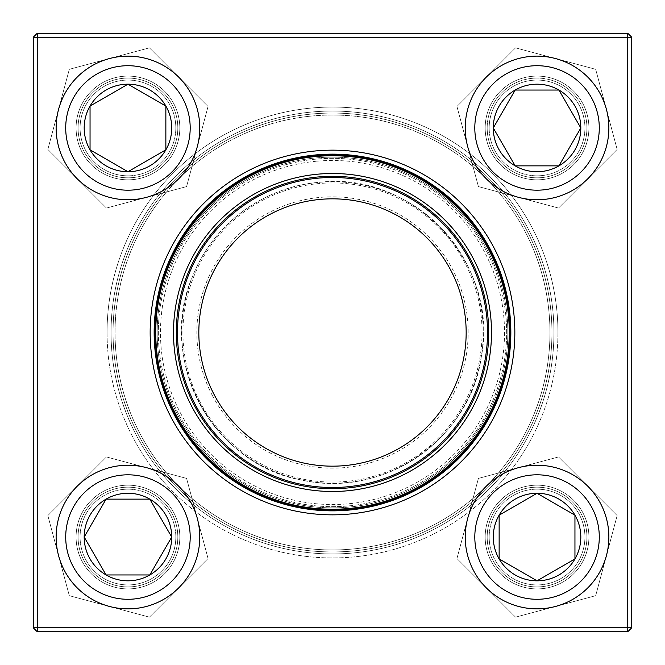 <?xml version="1.0" encoding="UTF-8"?>
<svg xmlns="http://www.w3.org/2000/svg" width="665" height="665" viewBox="0 0 665 665"><rect width="100%" height="100%" fill="white"/><g stroke="black" fill="none" stroke-linecap="round" stroke-linejoin="round"><path stroke-width="0.5" stroke-dasharray="3.33 2.49" d="M627.76 33.25L37.24 33.25L37.24 37.24L627.76 37.24L627.76 627.76L37.24 627.76L37.24 37.24L33.25 37.24L33.25 627.76L37.24 627.76L37.24 631.75L627.76 631.75L631.75 627.76L631.75 37.24L627.76 37.24L627.76 627.76L631.75 627.76L631.75 37.24L627.76 33.25L627.76 37.24L37.24 37.24L631.75 37.24L631.75 627.76L627.76 627.76L627.76 631.75L37.24 631.75L627.76 631.75L627.76 627.76L37.24 627.76L37.24 37.24L37.24 627.76L627.76 627.76L627.76 33.25L37.24 33.25L33.25 37.24L33.25 627.76L37.24 631.75L33.25 627.76L33.25 37.24L37.24 37.24L33.25 37.24L37.24 33.25L627.76 33.25L627.76 37.24L631.75 37.24L627.76 33.25L631.75 37.24M76.084 537.046A51.87 51.87 0 0 1 153.889 492.125A51.87 51.87 0 0 1 153.889 581.966A51.87 51.87 0 0 1 76.084 537.046A51.87 51.87 0 0 0 153.889 581.966A51.87 51.87 0 0 0 153.889 492.125A51.87 51.87 0 0 0 76.084 537.046M76.084 127.954A51.87 51.87 0 0 1 153.889 83.034A51.87 51.87 0 0 1 153.889 172.875A51.87 51.87 0 0 1 76.084 127.954A51.87 51.87 0 0 0 153.889 172.875A51.87 51.87 0 0 0 153.889 83.034A51.87 51.87 0 0 0 76.084 127.954M485.176 127.954A51.87 51.87 0 0 1 562.981 83.034A51.87 51.87 0 0 1 562.981 172.875A51.87 51.87 0 0 1 485.176 127.954A51.87 51.87 0 0 0 562.981 172.875A51.87 51.87 0 0 0 562.981 83.034A51.87 51.87 0 0 0 485.176 127.954M485.176 537.046A51.87 51.87 0 0 1 562.981 492.125A51.87 51.87 0 0 1 562.981 581.966A51.87 51.87 0 0 1 485.176 537.046A51.87 51.87 0 0 0 562.981 581.966A51.87 51.87 0 0 0 562.981 492.125A51.87 51.87 0 0 0 485.176 537.046M107.065 332.5A225.435 225.435 0 0 0 445.218 527.736A225.435 225.435 0 0 0 445.218 137.264A225.435 225.435 0 0 0 107.065 332.5M78.079 537.046A49.875 49.875 0 0 0 152.892 580.237A49.875 49.875 0 0 0 152.892 493.854A49.875 49.875 0 0 0 78.079 537.046A49.875 49.875 0 0 1 152.892 493.854A49.875 49.875 0 0 1 152.892 580.237A49.875 49.875 0 0 1 78.079 537.046M487.171 537.046A49.875 49.875 0 0 0 561.983 580.237A49.875 49.875 0 0 0 561.983 493.854A49.875 49.875 0 0 0 487.171 537.046A49.875 49.875 0 0 1 561.983 493.854A49.875 49.875 0 0 1 561.983 580.237A49.875 49.875 0 0 1 487.171 537.046M487.171 127.954A49.875 49.875 0 0 0 561.983 171.146A49.875 49.875 0 0 0 561.983 84.763A49.875 49.875 0 0 0 487.171 127.954A49.875 49.875 0 0 1 561.983 84.763A49.875 49.875 0 0 1 561.983 171.146A49.875 49.875 0 0 1 487.171 127.954M78.079 127.954A49.875 49.875 0 0 0 152.892 171.146A49.875 49.875 0 0 0 152.892 84.763A49.875 49.875 0 0 0 78.079 127.954A49.875 49.875 0 0 1 152.892 84.763A49.875 49.875 0 0 1 152.892 171.146A49.875 49.875 0 0 1 78.079 127.954M111.055 332.5A221.445 221.445 0 0 1 443.223 140.722A221.445 221.445 0 0 1 443.223 524.278A221.445 221.445 0 0 1 111.055 332.5A221.445 221.445 0 0 0 443.223 524.278A221.445 221.445 0 0 0 443.223 140.722A221.445 221.445 0 0 0 111.055 332.5M514.843 332.5A182.343 182.343 0 0 0 241.329 174.587A182.343 182.343 0 0 0 241.329 490.413A182.343 182.343 0 0 0 514.843 332.5A182.343 182.343 0 0 0 241.329 174.587A182.343 182.343 0 0 0 241.329 490.413A182.343 182.343 0 0 0 514.843 332.5M510.853 332.5A178.353 178.353 0 0 1 332.5 510.853A178.353 178.353 0 0 1 154.147 332.5A178.353 178.353 0 0 1 332.5 154.147A178.353 178.353 0 0 1 510.853 332.5A178.353 178.353 0 0 1 243.324 486.955A178.353 178.353 0 0 1 243.324 178.045A178.353 178.353 0 0 1 510.853 332.5A178.353 178.353 0 0 0 332.5 154.147A178.353 178.353 0 0 0 154.147 332.5A178.353 178.353 0 0 0 332.5 510.853A178.353 178.353 0 0 0 510.853 332.5M175.834 537.046A47.88 47.88 0 0 0 104.014 495.583A47.88 47.88 0 0 0 104.014 578.517A47.88 47.88 0 0 0 175.834 537.046A47.88 47.88 0 0 0 127.954 489.166A47.88 47.88 0 0 0 80.074 537.046A47.88 47.88 0 0 0 127.954 584.926A47.88 47.88 0 0 0 175.834 537.046M84.064 537.046A43.89 43.89 0 0 1 149.899 499.041A43.89 43.89 0 0 1 149.899 575.059A43.89 43.89 0 0 1 84.064 537.046M56.134 537.046A71.82 71.82 0 0 0 127.954 608.866A71.82 71.82 0 0 0 199.774 537.046A71.82 71.82 0 0 1 127.954 608.866A71.82 71.82 0 0 1 56.134 537.046M171.72 537.046A43.765 43.765 0 0 0 106.067 499.141A43.765 43.765 0 0 0 106.067 574.951A43.765 43.765 0 0 0 171.72 537.046M537.046 489.166A47.88 47.88 0 0 0 495.583 560.986A47.88 47.88 0 0 0 578.517 560.986A47.88 47.88 0 0 0 537.046 489.166A47.88 47.88 0 0 0 489.166 537.046A47.88 47.88 0 0 0 537.046 584.926A47.88 47.88 0 0 0 584.926 537.046A47.88 47.88 0 0 0 537.046 489.166M537.046 580.936A43.89 43.89 0 0 1 499.041 515.101A43.89 43.89 0 0 1 575.059 515.101A43.89 43.89 0 0 1 537.046 580.936M537.046 493.28A43.765 43.765 0 0 0 499.141 558.933A43.765 43.765 0 0 0 574.951 558.933A43.765 43.765 0 0 0 537.046 493.28M489.166 127.954A47.88 47.88 0 0 0 560.986 169.417A47.88 47.88 0 0 0 560.986 86.483A47.88 47.88 0 0 0 489.166 127.954A47.88 47.88 0 0 0 537.046 175.834A47.88 47.88 0 0 0 584.926 127.954A47.88 47.88 0 0 0 537.046 80.074A47.88 47.88 0 0 0 489.166 127.954M580.936 127.954A43.89 43.89 0 0 1 515.101 165.959A43.89 43.89 0 0 1 515.101 89.941A43.89 43.89 0 0 1 580.936 127.954M608.866 127.954A71.82 71.82 0 0 0 537.046 56.134A71.82 71.82 0 0 0 465.226 127.954A71.82 71.82 0 0 1 537.046 56.134A71.82 71.82 0 0 1 608.866 127.954M493.28 127.954A43.765 43.765 0 0 0 558.933 165.859A43.765 43.765 0 0 0 558.933 90.049A43.765 43.765 0 0 0 493.28 127.954M127.954 175.834A47.88 47.88 0 0 0 169.417 104.014A47.88 47.88 0 0 0 86.483 104.014A47.88 47.88 0 0 0 127.954 175.834A47.88 47.88 0 0 0 175.834 127.954A47.88 47.88 0 0 0 127.954 80.074A47.88 47.88 0 0 0 80.074 127.954A47.88 47.88 0 0 0 127.954 175.834M127.954 84.064A43.89 43.89 0 0 1 165.959 149.899A43.89 43.89 0 0 1 89.941 149.899A43.89 43.89 0 0 1 127.954 84.064M127.954 171.72A43.765 43.765 0 0 0 165.859 106.067A43.765 43.765 0 0 0 90.049 106.067A43.765 43.765 0 0 0 127.954 171.72M178.054 412.973A174.155 174.155 0 0 1 340.031 158.511A174.155 174.155 0 0 1 479.415 426.016A174.155 174.155 0 0 1 178.054 412.973A174.155 174.155 0 0 1 340.031 158.511A174.155 174.155 0 0 1 479.415 426.016A174.155 174.155 0 0 1 178.054 412.973A174.155 174.155 0 0 1 340.031 158.511A174.155 174.155 0 0 1 479.415 426.016A174.155 174.155 0 0 1 178.054 412.973M198.802 402.167A150.764 150.764 0 0 1 339.017 181.878A150.764 150.764 0 0 1 459.681 413.455A150.764 150.764 0 0 1 198.802 402.167A150.764 150.764 0 0 0 459.681 413.455A150.764 150.764 0 0 0 339.017 181.878A150.764 150.764 0 0 0 198.802 402.167A150.764 150.764 0 0 0 459.681 413.455A150.764 150.764 0 0 0 339.017 181.878A150.764 150.764 0 0 0 198.802 402.167M139.658 432.99A217.455 217.455 0 0 1 341.901 115.244A217.455 217.455 0 0 1 515.949 449.266A217.455 217.455 0 0 1 139.658 432.99M527.112 231.096A219.45 219.45 0 0 1 433.904 527.112A219.45 219.45 0 0 1 137.888 433.904A219.45 219.45 0 0 0 517.628 450.338A219.45 219.45 0 0 0 341.985 113.258A219.45 219.45 0 0 0 137.888 433.904A219.45 219.45 0 0 1 231.096 137.888A219.45 219.45 0 0 1 527.112 231.096M525.342 232.01A217.455 217.455 0 0 0 149.051 215.734A217.455 217.455 0 0 0 323.099 549.756A217.455 217.455 0 0 0 525.342 232.01M175.219 414.453A177.356 177.356 0 0 1 340.164 155.311A177.356 177.356 0 0 1 482.117 427.736A177.356 177.356 0 0 1 175.219 414.453M195.028 404.129A155.012 155.012 0 0 1 339.2 177.63A155.012 155.012 0 0 1 463.272 415.733A155.012 155.012 0 0 1 195.028 404.129M213.964 394.27A133.665 133.665 0 0 1 338.277 198.96A133.665 133.665 0 0 1 445.259 404.27A133.665 133.665 0 0 1 213.964 394.27M212.193 395.185A135.66 135.66 0 0 0 446.946 405.342A135.66 135.66 0 0 0 338.36 196.965A135.66 135.66 0 0 0 212.193 395.185M317.504 161.13A172.027 172.027 0 0 1 488.409 405.201A172.027 172.027 0 0 1 191.578 431.169A172.027 172.027 0 0 1 317.504 161.13M549.689 321.81A217.455 217.455 0 0 0 214.645 149.75A217.455 217.455 0 0 0 233.157 525.94A217.455 217.455 0 0 0 549.689 321.81M113.316 343.29A219.45 219.45 0 0 0 343.29 551.684A219.45 219.45 0 0 0 551.684 321.71A219.45 219.45 0 0 1 232.251 527.711A219.45 219.45 0 0 1 213.565 148.071A219.45 219.45 0 0 1 551.684 321.71A219.45 219.45 0 0 0 321.71 113.316A219.45 219.45 0 0 0 113.316 343.29M115.311 343.19A217.455 217.455 0 0 1 431.843 139.06A217.455 217.455 0 0 1 450.355 515.25A217.455 217.455 0 0 1 115.311 343.19M509.639 323.78A177.356 177.356 0 0 0 236.383 183.449A177.356 177.356 0 0 0 251.478 490.271A177.356 177.356 0 0 0 509.639 323.78A177.356 177.356 0 0 0 236.383 183.449A177.356 177.356 0 0 0 251.478 490.271A177.356 177.356 0 0 0 509.639 323.78M507.653 323.88A175.361 175.361 0 0 0 237.463 185.128A175.361 175.361 0 0 0 252.392 488.492A175.361 175.361 0 0 0 507.653 323.88M588.916 537.046A51.87 51.87 0 0 0 511.111 492.125A51.87 51.87 0 0 0 511.111 581.966A51.87 51.87 0 0 0 588.916 537.046A51.87 51.87 0 0 1 511.111 581.966A51.87 51.87 0 0 1 511.111 492.125A51.87 51.87 0 0 1 588.916 537.046M588.916 127.954A51.87 51.87 0 0 0 511.111 83.034A51.87 51.87 0 0 0 511.111 172.875A51.87 51.87 0 0 0 588.916 127.954A51.87 51.87 0 0 1 511.111 172.875A51.87 51.87 0 0 1 511.111 83.034A51.87 51.87 0 0 1 588.916 127.954M179.824 127.954A51.87 51.87 0 0 0 102.019 83.034A51.87 51.87 0 0 0 102.019 172.875A51.87 51.87 0 0 0 179.824 127.954A51.87 51.87 0 0 1 102.019 172.875A51.87 51.87 0 0 1 102.019 83.034A51.87 51.87 0 0 1 179.824 127.954M179.824 537.046A51.87 51.87 0 0 0 102.019 492.125A51.87 51.87 0 0 0 102.019 581.966A51.87 51.87 0 0 0 179.824 537.046A51.87 51.87 0 0 1 102.019 581.966A51.87 51.87 0 0 1 102.019 492.125A51.87 51.87 0 0 1 179.824 537.046M557.935 332.5A225.435 225.435 0 0 1 219.782 527.736A225.435 225.435 0 0 1 219.782 137.264A225.435 225.435 0 0 1 557.935 332.5M586.921 537.046A49.875 49.875 0 0 1 512.108 580.237A49.875 49.875 0 0 1 512.108 493.854A49.875 49.875 0 0 1 586.921 537.046A49.875 49.875 0 0 0 512.108 493.854A49.875 49.875 0 0 0 512.108 580.237A49.875 49.875 0 0 0 586.921 537.046M177.829 537.046A49.875 49.875 0 0 1 103.017 580.237A49.875 49.875 0 0 1 103.017 493.854A49.875 49.875 0 0 1 177.829 537.046A49.875 49.875 0 0 0 103.017 493.854A49.875 49.875 0 0 0 103.017 580.237A49.875 49.875 0 0 0 177.829 537.046M177.829 127.954A49.875 49.875 0 0 1 103.017 171.146A49.875 49.875 0 0 1 103.017 84.763A49.875 49.875 0 0 1 177.829 127.954A49.875 49.875 0 0 0 103.017 84.763A49.875 49.875 0 0 0 103.017 171.146A49.875 49.875 0 0 0 177.829 127.954M586.921 127.954A49.875 49.875 0 0 1 512.108 171.146A49.875 49.875 0 0 1 512.108 84.763A49.875 49.875 0 0 1 586.921 127.954A49.875 49.875 0 0 0 512.108 84.763A49.875 49.875 0 0 0 512.108 171.146A49.875 49.875 0 0 0 586.921 127.954M553.945 332.5A221.445 221.445 0 0 0 221.778 140.722A221.445 221.445 0 0 0 221.778 524.278A221.445 221.445 0 0 0 553.945 332.5A221.445 221.445 0 0 1 221.778 524.278A221.445 221.445 0 0 1 221.778 140.722A221.445 221.445 0 0 1 553.945 332.5M150.157 332.5A182.343 182.343 0 0 1 423.672 174.587A182.343 182.343 0 0 1 423.672 490.413A182.343 182.343 0 0 1 150.157 332.5M37.24 631.75L37.24 627.76L33.25 627.76L37.24 627.76L37.24 631.75L33.25 627.76M37.24 33.25L37.24 37.24L37.24 33.25L33.25 37.24M631.75 627.76L627.76 627.76L627.76 631.75L631.75 627.76L627.76 631.75M585.225 115.045A49.875 49.875 0 0 0 501.784 92.684A49.875 49.875 0 0 0 524.136 176.125A49.875 49.875 0 0 0 585.225 115.045A49.875 49.875 0 0 1 524.136 176.125A49.875 49.875 0 0 1 501.784 92.684A49.875 49.875 0 0 1 585.225 115.045M518.459 197.322A71.82 71.82 0 0 1 486.265 77.165A71.82 71.82 0 0 1 606.422 109.359A71.82 71.82 0 0 1 518.459 197.322L478.409 186.591L456.946 106.491L515.583 47.847L595.69 69.31L617.153 149.417L558.509 208.054L478.409 186.591L456.946 106.491L515.583 47.847L595.69 69.31L617.153 149.417L558.509 208.054L518.459 197.322A71.82 71.82 0 0 1 486.265 77.165A71.82 71.82 0 0 1 606.422 109.359A71.82 71.82 0 0 1 518.459 197.322M583.296 115.56A47.88 47.88 0 0 0 503.189 94.098A47.88 47.88 0 0 0 524.66 174.197A47.88 47.88 0 0 0 583.296 115.56A47.88 47.88 0 0 1 524.66 174.197A47.88 47.88 0 0 1 503.189 94.098A47.88 47.88 0 0 1 583.296 115.56M115.045 79.775A49.875 49.875 0 0 0 92.684 163.216A49.875 49.875 0 0 0 176.125 140.864A49.875 49.875 0 0 0 115.045 79.775A49.875 49.875 0 0 1 176.125 140.864A49.875 49.875 0 0 1 92.684 163.216A49.875 49.875 0 0 1 115.045 79.775M197.322 146.541A71.82 71.82 0 0 1 77.165 178.735A71.82 71.82 0 0 1 109.359 58.578A71.82 71.82 0 0 1 197.322 146.541L186.591 186.591L106.491 208.054L47.847 149.417L69.31 69.31L149.417 47.847L208.054 106.491L186.591 186.591L106.491 208.054L47.847 149.417L69.31 69.31L149.417 47.847L208.054 106.491L197.322 146.541A71.82 71.82 0 0 1 77.165 178.735A71.82 71.82 0 0 1 109.359 58.578A71.82 71.82 0 0 1 197.322 146.541M115.56 81.704A47.88 47.88 0 0 0 94.098 161.811A47.88 47.88 0 0 0 174.197 140.34A47.88 47.88 0 0 0 115.56 81.704A47.88 47.88 0 0 1 174.197 140.34A47.88 47.88 0 0 1 94.098 161.811A47.88 47.88 0 0 1 115.56 81.704M79.775 549.955A49.875 49.875 0 0 0 163.216 572.316A49.875 49.875 0 0 0 140.864 488.875A49.875 49.875 0 0 0 79.775 549.955A49.875 49.875 0 0 1 140.864 488.875A49.875 49.875 0 0 1 163.216 572.316A49.875 49.875 0 0 1 79.775 549.955M146.541 467.678A71.82 71.82 0 0 1 178.735 587.835A71.82 71.82 0 0 1 58.578 555.641A71.82 71.82 0 0 1 146.541 467.678L186.591 478.409L208.054 558.509L149.417 617.153L69.31 595.69L47.847 515.583L106.491 456.946L186.591 478.409L208.054 558.509L149.417 617.153L69.31 595.69L47.847 515.583L106.491 456.946L146.541 467.678A71.82 71.82 0 0 1 178.735 587.835A71.82 71.82 0 0 1 58.578 555.641A71.82 71.82 0 0 1 146.541 467.678M81.704 549.44A47.88 47.88 0 0 0 161.811 570.903A47.88 47.88 0 0 0 140.34 490.803A47.88 47.88 0 0 0 81.704 549.44A47.88 47.88 0 0 1 140.34 490.803A47.88 47.88 0 0 1 161.811 570.903A47.88 47.88 0 0 1 81.704 549.44M549.955 585.225A49.875 49.875 0 0 0 572.316 501.784A49.875 49.875 0 0 0 488.875 524.136A49.875 49.875 0 0 0 549.955 585.225A49.875 49.875 0 0 1 488.875 524.136A49.875 49.875 0 0 1 572.316 501.784A49.875 49.875 0 0 1 549.955 585.225M467.678 518.459A71.82 71.82 0 0 1 587.835 486.265A71.82 71.82 0 0 1 555.641 606.422A71.82 71.82 0 0 1 467.678 518.459L478.409 478.409L558.509 456.946L617.153 515.583L595.69 595.69L515.583 617.153L456.946 558.509L478.409 478.409L558.509 456.946L617.153 515.583L595.69 595.69L515.583 617.153L456.946 558.509L467.678 518.459A71.82 71.82 0 0 1 587.835 486.265A71.82 71.82 0 0 1 555.641 606.422A71.82 71.82 0 0 1 467.678 518.459M549.44 583.296A47.88 47.88 0 0 0 570.903 503.189A47.88 47.88 0 0 0 490.803 524.66A47.88 47.88 0 0 0 549.44 583.296A47.88 47.88 0 0 1 490.803 524.66A47.88 47.88 0 0 1 570.903 503.189A47.88 47.88 0 0 1 549.44 583.296M65.71 537.046A62.244 62.244 0 0 1 159.076 483.147A62.244 62.244 0 0 1 159.076 590.952A62.244 62.244 0 0 1 65.71 537.046M537.046 599.29A62.244 62.244 0 0 1 483.147 505.924A62.244 62.244 0 0 1 590.952 505.924A62.244 62.244 0 0 1 537.046 599.29M599.29 127.954A62.244 62.244 0 0 1 505.924 181.853A62.244 62.244 0 0 1 505.924 74.048A62.244 62.244 0 0 1 599.29 127.954M127.954 65.71A62.244 62.244 0 0 1 181.853 159.076A62.244 62.244 0 0 1 74.048 159.076A62.244 62.244 0 0 1 127.954 65.71M176.99 413.53A175.352 175.352 0 0 0 480.429 426.656A175.352 175.352 0 0 0 340.081 157.314A175.352 175.352 0 0 0 176.99 413.53M199.857 401.61A149.567 149.567 0 0 1 338.967 183.075A149.567 149.567 0 0 1 458.675 412.815A149.567 149.567 0 0 1 199.857 401.61M319.358 182.31C413.547 170.672 500.072 264.105 481.236 357.122C471.011 435.999 386.382 498.509 303.215 480.388C213.174 465.65 155.751 359.441 192.717 276.025C212.983 224.313 263.972 186.582 319.358 182.31"/><path stroke-width="1" d="M37.24 33.25L627.76 33.25L631.75 37.24L631.75 627.76L627.76 627.76L627.76 37.24L37.24 37.24L37.24 627.76L627.76 627.76L627.76 631.75L37.24 631.75L37.24 627.76L33.25 627.76L33.25 37.24L37.24 33.25L37.24 37.24L33.25 37.24M150.157 332.5A182.343 182.343 0 0 1 423.672 174.587A182.343 182.343 0 0 1 423.672 490.413A182.343 182.343 0 0 1 150.157 332.5M154.147 332.5A178.353 178.353 0 0 0 421.676 486.955A178.353 178.353 0 0 0 421.676 178.045A178.353 178.353 0 0 0 154.147 332.5M627.76 631.75L631.75 627.76M627.76 33.25L627.76 37.24L631.75 37.24M33.25 627.76L37.24 631.75M84.181 537.046A43.765 43.765 0 0 1 149.833 499.141A43.765 43.765 0 0 1 149.833 574.951A43.765 43.765 0 0 1 84.181 537.046L106.067 499.141L149.833 499.141L171.72 537.046L149.833 574.951L106.067 574.951L84.181 537.046L106.067 574.951L149.833 574.951L171.72 537.046L149.833 499.141L106.067 499.141L84.181 537.046M199.774 537.046A71.82 71.82 0 0 0 127.954 465.226A71.82 71.82 0 0 0 56.134 537.046A71.82 71.82 0 0 1 127.954 465.226A71.82 71.82 0 0 1 199.774 537.046A71.82 71.82 0 0 1 92.044 599.248A71.82 71.82 0 0 1 92.044 474.852A71.82 71.82 0 0 1 199.774 537.046A71.82 71.82 0 0 1 92.044 599.248A71.82 71.82 0 0 1 92.044 474.852A71.82 71.82 0 0 1 199.774 537.046M537.046 580.819A43.765 43.765 0 0 1 499.141 515.167A43.765 43.765 0 0 1 574.951 515.167A43.765 43.765 0 0 1 537.046 580.819L499.141 558.933L499.141 515.167L537.046 493.28L574.951 515.167L574.951 558.933L537.046 580.819L574.951 558.933L574.951 515.167L537.046 493.28L499.141 515.167L499.141 558.933L537.046 580.819M537.046 465.226A71.82 71.82 0 0 0 465.226 537.046A71.82 71.82 0 0 0 537.046 608.866A71.82 71.82 0 0 0 608.866 537.046A71.82 71.82 0 0 0 537.046 465.226A71.82 71.82 0 0 1 599.248 572.956A71.82 71.82 0 0 1 474.852 572.956A71.82 71.82 0 0 1 537.046 465.226A71.82 71.82 0 0 1 599.248 572.956A71.82 71.82 0 0 1 474.852 572.956A71.82 71.82 0 0 1 537.046 465.226A71.82 71.82 0 0 0 465.226 537.046A71.82 71.82 0 0 0 537.046 608.866A71.82 71.82 0 0 0 608.866 537.046A71.82 71.82 0 0 0 537.046 465.226M580.819 127.954A43.765 43.765 0 0 1 515.167 165.859A43.765 43.765 0 0 1 515.167 90.049A43.765 43.765 0 0 1 580.819 127.954L558.933 165.859L515.167 165.859L493.28 127.954L515.167 90.049L558.933 90.049L580.819 127.954L558.933 90.049L515.167 90.049L493.28 127.954L515.167 165.859L558.933 165.859L580.819 127.954M465.226 127.954A71.82 71.82 0 0 0 537.046 199.774A71.82 71.82 0 0 0 608.866 127.954A71.82 71.82 0 0 1 537.046 199.774A71.82 71.82 0 0 1 465.226 127.954A71.82 71.82 0 0 1 572.956 65.752A71.82 71.82 0 0 1 572.956 190.148A71.82 71.82 0 0 1 465.226 127.954A71.82 71.82 0 0 1 572.956 65.752A71.82 71.82 0 0 1 572.956 190.148A71.82 71.82 0 0 1 465.226 127.954M127.954 84.181A43.765 43.765 0 0 1 165.859 149.833A43.765 43.765 0 0 1 90.049 149.833A43.765 43.765 0 0 1 127.954 84.181L165.859 106.067L165.859 149.833L127.954 171.72L90.049 149.833L90.049 106.067L127.954 84.181L90.049 106.067L90.049 149.833L127.954 171.72L165.859 149.833L165.859 106.067L127.954 84.181M127.954 199.774A71.82 71.82 0 0 0 199.774 127.954A71.82 71.82 0 0 0 127.954 56.134A71.82 71.82 0 0 0 56.134 127.954A71.82 71.82 0 0 0 127.954 199.774A71.82 71.82 0 0 1 65.752 92.044A71.82 71.82 0 0 1 190.148 92.044A71.82 71.82 0 0 1 127.954 199.774A71.82 71.82 0 0 1 65.752 92.044A71.82 71.82 0 0 1 190.148 92.044A71.82 71.82 0 0 1 127.954 199.774A71.82 71.82 0 0 0 199.774 127.954A71.82 71.82 0 0 0 127.954 56.134A71.82 71.82 0 0 0 56.134 127.954A71.82 71.82 0 0 0 127.954 199.774M191.495 405.974A159.002 159.002 0 0 1 339.374 173.648A159.002 159.002 0 0 1 466.631 417.878A159.002 159.002 0 0 1 191.495 405.974M193.972 404.686A156.208 156.208 0 0 1 339.25 176.441A156.208 156.208 0 0 1 464.278 416.381A156.208 156.208 0 0 1 193.972 404.686M195.028 404.129A155.012 155.012 0 0 1 339.2 177.63A155.012 155.012 0 0 1 463.272 415.733A155.012 155.012 0 0 1 195.028 404.129M213.964 394.27A133.665 133.665 0 0 1 338.277 198.96A133.665 133.665 0 0 1 445.259 404.27A133.665 133.665 0 0 1 213.964 394.27M175.219 414.453A177.356 177.356 0 0 1 250.547 175.219A177.356 177.356 0 0 1 489.781 250.547A177.356 177.356 0 0 1 414.453 489.781A177.356 177.356 0 0 1 175.219 414.453A177.356 177.356 0 0 1 250.547 175.219A177.356 177.356 0 0 1 489.781 250.547A177.356 177.356 0 0 1 414.453 489.781A177.356 177.356 0 0 1 175.219 414.453M190.198 537.046A62.244 62.244 0 0 0 96.832 483.147A62.244 62.244 0 0 0 96.832 590.952A62.244 62.244 0 0 0 190.198 537.046M537.046 474.802A62.244 62.244 0 0 0 483.147 568.168A62.244 62.244 0 0 0 590.952 568.168A62.244 62.244 0 0 0 537.046 474.802M474.802 127.954A62.244 62.244 0 0 0 568.168 181.853A62.244 62.244 0 0 0 568.168 74.048A62.244 62.244 0 0 0 474.802 127.954M127.954 190.198A62.244 62.244 0 0 0 181.853 96.832A62.244 62.244 0 0 0 74.048 96.832A62.244 62.244 0 0 0 127.954 190.198M489.257 250.821A176.757 176.757 0 0 0 250.821 175.743A176.757 176.757 0 0 0 175.743 414.179A176.757 176.757 0 0 0 414.179 489.257A176.757 176.757 0 0 0 489.257 250.821"/></g></svg>
